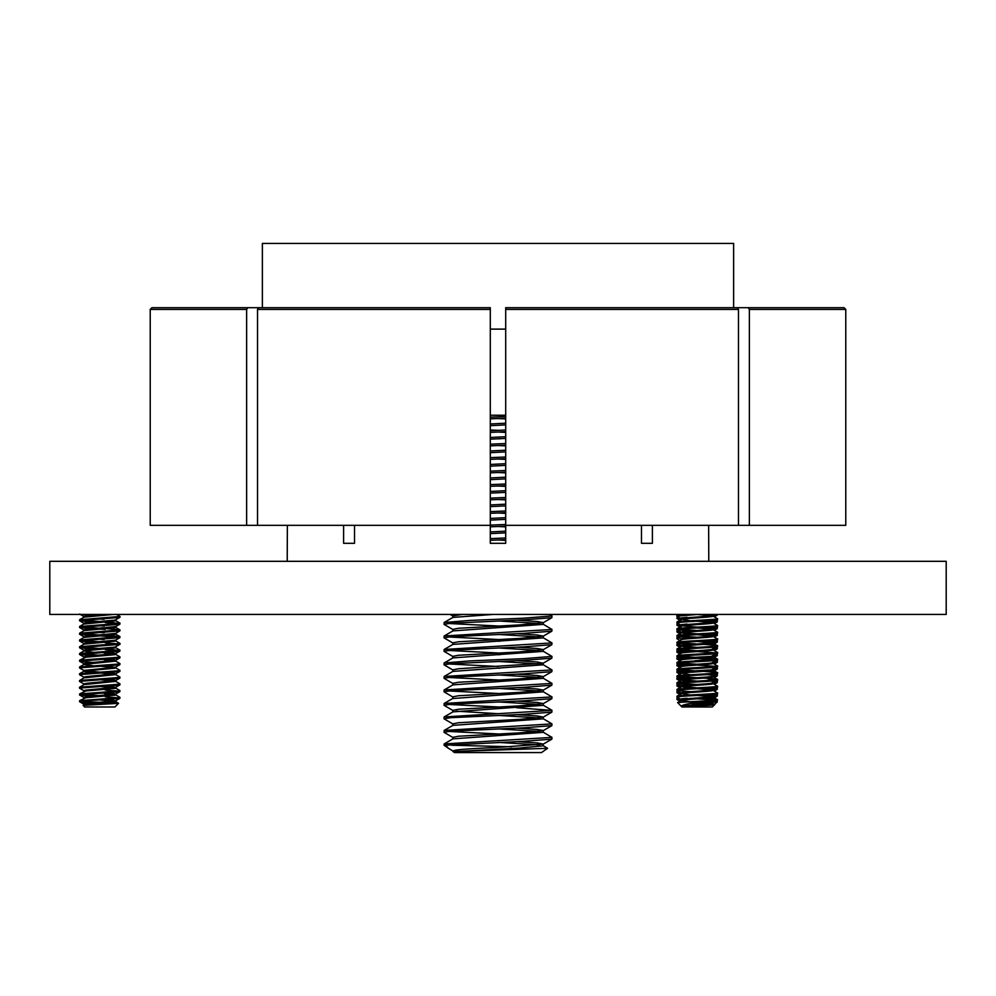 <?xml version="1.0" encoding="UTF-8"?>
<svg xmlns="http://www.w3.org/2000/svg" width="996" height="996" viewBox="0 0 996 996"><rect width="100%" height="100%" fill="white"/><g stroke="black" fill="none" stroke-linecap="round" stroke-linejoin="round"><path stroke-width="1.49" d="M498 561.308L946.2 561.308L946.2 614.432L49.8 614.432L49.8 561.308L498 561.308M325.418 307.689L151.927 307.689L150.222 309.407L150.222 525.328L490.293 525.328L490.293 455.919M708.642 525.328L708.779 561.308M641.486 525.328L641.486 543.318L652.392 543.318L652.392 525.328M490.293 309.407L257.528 309.407L258.748 307.689L490.293 307.689L490.293 543.318L505.707 543.318L505.707 525.328L738.472 525.328L738.472 309.407L737.252 307.689L844.073 307.689L845.778 309.407L845.778 525.328L738.472 525.328M354.514 543.318L343.608 543.318L354.514 543.318L354.514 525.328M343.608 543.318L343.608 525.328M287.358 525.328L287.221 561.308M738.472 309.407L505.707 309.407L505.707 307.689L844.073 307.689M505.707 309.407L505.707 525.328M257.528 309.407L257.528 525.328M247.842 307.689L246.635 309.407L246.635 525.328M505.707 418.22L490.293 418.855L490.293 423.275M505.707 431.716L490.293 432.351L490.293 436.771M505.707 445.2L490.293 445.847L490.293 450.267M845.778 525.328L845.778 309.407L749.365 309.407L749.365 525.328M749.365 309.407L748.158 307.689M641.486 543.318L652.392 543.318M712.875 703.736L714.53 704.757L712.302 706.986L681.949 706.986L677.604 702.553L686.705 701.919C701.084 701.084 721.863 700.238 716.759 699.391L703.923 698.333M714.169 704.595C718.353 705.131 698.109 705.703 686.929 706.301L681.364 705.915C683.779 704.446 690.676 703.114 702.031 701.919C713.659 701.358 718.577 700.798 716.759 700.238M690.639 703.45L706.288 704.048M686.929 706.301C697.636 705.417 716.933 704.508 712.514 703.612M681.326 706.301L681.737 706.139C685.746 705.019 718.415 703.886 712.514 702.765L703.923 701.819M712.875 697.001L717.282 699.553L717.369 700.499L712.514 702.765M677.604 702.553L681.737 700.238C685.746 699.105 718.415 697.984 712.514 696.864M681.264 700.425L681.737 699.391C685.746 698.271 718.415 697.138 712.514 696.017L703.923 695.071M712.875 690.253L717.282 692.805L717.369 693.751L712.514 696.017M690.328 694.971L681.737 693.49C685.746 692.369 718.415 691.236 712.514 690.116M681.264 693.689L681.737 692.643C685.746 691.523 718.415 690.39 712.514 689.269L703.923 688.323M712.875 683.505L717.282 686.057L717.369 687.003L712.514 689.269M690.328 688.224L681.737 686.742C685.746 685.622 718.415 684.489 712.514 683.368M681.264 687.003L681.737 685.895C685.746 684.775 718.415 683.654 712.514 682.521L717.369 680.256L717.282 679.309L712.875 676.757M690.328 684.949L676.969 683.729L676.969 682.683L681.737 679.994C685.746 678.874 718.415 677.741 712.514 676.62M681.264 680.193L681.737 679.148C685.746 678.027 718.415 676.907 712.514 675.774L717.369 673.508L717.282 672.561L712.875 670.009M690.328 674.728L681.737 673.246C685.746 672.126 718.415 670.993 712.514 669.872M681.264 673.445L681.737 672.4C685.746 671.279 718.415 670.159 712.514 669.026M712.514 662.29C718.415 663.411 685.746 664.531 681.737 665.664L681.737 666.498C685.746 665.378 718.415 664.257 712.514 663.124M690.328 664.718L676.969 663.485L676.969 662.44L681.737 659.75C685.746 658.63 718.415 657.509 712.514 656.376M681.264 659.95L681.737 658.916C685.746 657.783 718.415 656.663 712.514 655.542M690.328 657.97L676.969 656.738L676.969 655.704L681.737 653.003C685.746 651.882 718.415 650.762 712.514 649.641M681.264 653.202L681.737 652.168C685.746 651.035 718.415 649.915 712.514 648.794L717.369 646.516L717.282 645.582L712.875 643.018M690.328 647.736L681.737 646.267C685.746 645.134 718.415 644.014 712.514 642.893M681.264 646.454L681.737 645.42C685.746 644.3 718.415 643.167 712.514 642.047L703.923 641.1M712.875 636.282L717.282 638.834L717.369 639.768L712.514 642.047M690.328 644.474L676.969 643.254L676.969 642.208L681.737 639.519C685.746 638.386 718.415 637.266 712.514 636.145M681.264 639.706L681.737 638.673C685.746 637.552 718.415 636.419 712.514 635.299L703.923 634.352M712.875 629.534L717.282 632.087L717.369 633.033L712.514 635.299M690.328 634.24L681.737 632.771C685.746 631.638 718.415 630.518 712.514 629.397M681.264 633.033L681.737 631.925C685.746 630.804 718.415 629.671 712.514 628.551L703.923 627.605M712.875 622.786L717.282 625.339L717.369 626.285L712.514 628.551M690.328 630.978L676.969 629.758L676.969 628.713L681.737 626.023C685.746 624.903 718.415 623.77 712.514 622.649M681.264 626.285L681.737 625.177C685.746 624.056 718.415 622.923 712.514 621.803L703.923 620.857M712.875 616.038L717.282 618.591L717.369 619.537L712.514 621.803M690.328 620.757L681.737 619.275C685.746 618.155 718.415 617.022 712.514 615.902M681.264 619.537L681.737 618.429C685.746 617.308 718.415 616.188 712.514 615.055L707.895 614.432M714.618 614.432L712.514 615.055M711.779 703.45L698.906 702.305M690.328 701.707L681.264 700.499M711.779 696.702L697.125 695.432M711.779 689.954L697.125 688.684M697.125 687.838L682.472 686.593M690.328 681.476L681.264 680.256M697.125 681.102L682.472 679.845M697.125 647.363L682.472 646.105M711.779 642.731L697.125 641.461M711.779 635.983L697.125 634.713M697.125 633.867L682.472 632.609M711.779 629.235L697.125 627.966M697.125 627.119L682.472 625.862M711.779 622.5L697.125 621.218M711.779 615.752L697.125 614.47M681.376 618.827L676.969 616.263L676.882 615.316L683.368 614.432M676.882 616.163L697.897 614.432M681.376 625.575L676.969 623.01L677.492 621.803C682.596 620.682 724.304 619.562 716.759 618.429L717.282 618.591M676.882 622.911L677.492 622.649C682.596 621.529 724.304 620.396 716.759 619.275M676.969 628.713L677.492 628.551C682.596 627.43 724.304 626.297 716.759 625.177M676.882 629.659L677.492 629.397C682.596 628.277 724.304 627.144 716.759 626.023M690.328 637.726L676.969 636.506L677.492 635.299C682.596 634.178 724.304 633.045 716.759 631.925M676.882 636.407L677.492 636.145C682.596 635.012 724.304 633.892 716.759 632.771M676.969 642.208L677.492 642.047C682.596 640.926 724.304 639.793 716.759 638.673M676.882 643.142L677.492 642.893C682.596 641.76 724.304 640.64 716.759 639.519M690.328 651.222L676.969 650.002L677.492 648.794C682.596 647.661 724.304 646.541 716.759 645.42L703.923 644.362M676.882 649.89L677.492 649.641C682.596 648.508 724.304 647.388 716.759 646.267M676.969 655.704L677.492 655.542C682.596 654.409 724.304 653.289 716.759 652.168L717.269 653.376L712.862 655.928M676.882 656.638L677.492 656.376C682.596 655.256 724.304 654.135 716.759 653.003M676.969 662.44L677.492 662.29C682.596 661.157 724.304 660.037 716.759 658.916L703.923 657.858M712.862 662.676L717.269 660.111L716.759 658.916M676.882 663.386L677.492 663.124C682.596 662.004 724.304 660.883 716.759 659.75M690.328 671.466L676.969 670.233L677.492 669.026C682.596 667.905 724.304 666.785 716.759 665.664M712.862 669.424L717.369 666.76L717.282 665.814L712.875 663.261M676.882 670.134L677.492 669.872C682.596 668.752 724.304 667.631 716.759 666.498M690.328 678.201L676.969 676.981L677.492 675.774C682.596 674.653 724.304 673.533 716.759 672.4L703.923 671.354M676.882 676.882L677.492 676.62C682.596 675.5 724.304 674.367 716.759 673.246M676.969 682.683L677.492 682.521C682.596 681.401 724.304 680.28 716.759 679.148L703.923 678.102M676.882 683.63L677.492 683.368C682.596 682.248 724.304 681.115 716.759 679.994M690.328 691.697L676.969 690.477L677.492 689.269C682.596 688.149 724.304 687.016 716.759 685.895M676.882 690.377L677.492 690.116C682.596 688.995 724.304 687.863 716.759 686.742M681.376 699.777L676.969 697.225L677.492 696.017C682.596 694.897 724.304 693.764 716.759 692.643M676.882 697.125L677.492 696.864C682.596 695.731 724.304 694.61 716.759 693.49M697.125 630.493L678.425 629.235M697.125 637.241L678.425 635.983M697.125 643.989L678.425 642.731M697.125 650.737L678.425 649.479M715.825 652.853L697.125 651.583M697.125 657.485L678.425 656.227M715.825 659.601L697.125 658.331M697.125 664.232L678.425 662.975M715.825 666.349L697.125 665.079M697.125 670.98L678.425 669.723M697.125 677.728L678.425 676.471M697.125 684.476L678.425 683.219M715.825 700.076L697.125 698.806M686.705 701.919L702.031 701.919M708.144 700.238L712.19 699.715M708.144 679.994L712.19 679.471M712.19 671.877L717.369 669.013L717.282 668.079L715.763 667.743M705.056 670.42L703.923 670.333M712.875 658.169L709.7 657.348M705.056 656.924L703.923 656.837M712.19 644.898L712.875 644.673M695.059 660.722L708.144 659.75M686.107 642.893L682.048 642.358M686.107 636.145L682.048 635.622M712.19 614.98L716.859 614.432M712.987 615.765L717.282 615.13L717.369 614.432M712.19 621.728L717.357 620.956L715.763 619.973M712.987 622.512L717.282 621.878L717.369 620.944M715.825 621.367L707.247 620.67M712.19 628.476L717.369 627.692L713.186 626.982M712.987 629.26L717.282 628.625L717.369 627.692M715.825 628.115L707.247 627.418M712.19 635.224L717.357 634.452L715.763 633.468M712.987 636.008L717.282 635.373L717.369 634.44M712.19 641.972L717.357 641.2L715.763 640.216M712.987 642.756L717.282 642.121L717.369 641.187M713.92 648.57L717.357 647.948L716.236 647.226M712.987 649.492L717.282 648.869L717.369 647.935M713.92 655.318L717.357 654.696L716.236 653.974M712.987 656.24L717.282 655.617L717.369 654.683M713.92 662.066L717.357 661.444L716.236 660.722M712.987 662.987L717.282 662.365L717.369 661.419M713.92 668.814L717.369 668.167M712.987 669.735L717.282 669.1M715.825 668.59L714.568 668.441M712.19 675.699L717.357 674.939L715.763 674.491M712.987 676.483L717.282 675.848L717.369 674.915M715.825 675.338L707.247 674.641M712.19 682.447L717.357 681.687L715.763 681.227M712.987 683.231L717.282 682.596L717.369 681.662M715.825 682.086L714.568 681.936M712.19 689.195L717.357 688.423L715.763 687.975M712.987 689.979L717.282 689.344L717.369 688.41M715.825 688.834L714.568 688.672M712.19 695.943L717.357 695.171L715.763 694.187M712.987 696.727L717.282 696.092L717.369 695.158M715.825 695.582L707.247 694.872M680.33 618.205L678.425 617.993M681.264 619.139L676.969 618.504L676.969 617.483L678.488 617.134M676.882 618.416L687.003 617.296M680.33 624.953L678.425 624.741M681.264 625.886L676.969 625.251L676.969 624.218L678.488 623.882M676.882 625.164L687.003 624.044M680.33 631.701L678.425 631.489M681.264 632.634L676.969 631.999L676.969 630.966L678.488 630.63M676.882 631.912L679.683 631.327M679.944 640.478L676.882 638.673L676.969 637.714L678.488 637.378M676.882 638.66L679.683 638.075M681.264 646.13L676.882 645.42L676.969 644.462L681.065 643.852M676.882 645.396L679.683 644.823M681.264 652.866L676.882 652.168L676.969 651.21L681.065 650.6M676.882 652.143L687.003 651.023M682.048 658.842L678.425 658.468M681.264 659.613L676.882 658.916L676.969 657.958L681.065 657.348M676.882 658.891L687.003 657.771M694.486 657.348L710.086 656.451M682.048 665.589L678.425 665.216M681.264 666.361L676.882 665.664L676.969 664.706L681.065 664.095M676.882 665.639L687.003 664.519M682.048 672.325L678.425 671.964M681.264 673.109L676.882 672.4L676.969 671.453L681.065 670.831M676.882 672.387L687.003 671.267M694.486 670.831L710.086 669.947M682.048 679.073L678.425 678.712M681.264 679.857L676.882 679.148L676.969 678.201L681.065 677.579M676.882 679.135L687.003 678.015M682.048 685.821L678.425 685.46M681.264 686.605L676.969 685.97L676.969 684.949L678.488 684.601M676.882 685.883L679.683 685.31M680.33 692.419L678.425 692.208M681.264 693.353L676.969 692.718L676.969 691.685L678.488 691.349M676.882 692.631L679.683 692.046M680.33 699.167L678.425 698.955M681.264 700.101L676.969 699.466L676.969 698.433L678.488 698.096M676.882 699.379L687.003 698.246M714.207 704.508L717.369 701.906L713.186 701.196M717.357 701.919L710.82 702.454M118.574 703.338L114.926 706.986L84.573 706.986L83.091 705.392L118.574 703.338L109.361 702.616M83.091 705.392L85.88 704.446L115.001 701.919L115.611 700.786L106.547 699.566M83.901 704.931L83.901 704.16L85.88 703.612L115.611 700.786M114.403 701.196L99.749 699.939M81.049 701.196L89.939 701.919L79.593 701.719L79.605 700.674L85.88 697.71L115.001 695.171L115.611 694.038L106.547 692.818M83.901 698.184L83.901 697.412L85.88 696.864L115.611 694.038M92.952 696.192L80.29 695.171L79.605 693.926L85.88 690.963L115.001 688.423L115.611 687.29L106.547 686.07M83.901 691.436L83.901 690.664L85.88 690.116L115.611 687.29M114.403 687.701L99.749 686.443M84 690.788L79.593 688.236L79.518 687.29L84.013 684.625L115.611 681.389L115.611 680.542L113.619 679.994L106.547 679.322M83.901 684.688L83.901 683.916L85.88 683.368L115.611 680.542M114.403 680.953L99.749 679.695M84 684.04L79.593 681.488L79.518 680.542L84.013 677.878L115.611 674.641L115.611 673.794L113.619 673.246L106.547 672.574M83.901 677.94L83.901 677.168L85.88 676.62L115.611 673.794M114.403 674.205L99.749 672.947M92.952 672.474L84.511 671.565L83.901 670.42L115.001 667.345L106.547 665.826M84 677.292L79.593 674.74L79.518 673.794L84.013 671.13L115.001 668.192L115.611 667.046M99.749 672.113L85.096 670.831M114.403 667.457L99.749 666.2M92.952 665.726L83.901 664.519M84 670.545L79.593 667.992L79.518 667.046L84.013 664.382L115.611 661.145L115.611 660.298L113.619 659.75L106.547 659.078M83.901 664.457L83.901 663.672L85.88 663.124L115.611 660.298M92.952 662.452L80.29 661.444L79.605 660.199L85.88 657.223L115.001 654.696L115.611 653.55L106.547 652.343M83.901 657.709L83.901 656.924L85.88 656.376L115.611 653.55M92.952 652.231L83.901 651.023M92.952 655.704L79.593 654.497L79.605 653.451L84.013 650.898L115.001 647.948L115.611 646.877M83.901 650.961L83.901 650.176L85.88 649.641L115.001 647.101L119.993 644.275L119.906 643.329L115.499 640.777M92.952 648.969L79.593 647.749L79.605 646.703L84.013 644.151L115.001 641.2L115.611 640.129M83.901 644.275L83.901 643.441L85.88 642.893L115.499 640.191L119.906 637.627L119.906 636.581L106.547 635.361M104.119 639.519L99.749 639.22M92.952 642.221L79.593 641.001L79.605 639.955L84.013 637.403L115.001 634.452L115.611 633.381M83.901 637.465L83.901 636.693L85.88 636.145L115.499 633.444L119.906 630.891L119.906 629.833L106.547 628.613M104.119 632.771L99.749 632.472M92.952 635.473L79.593 634.253L79.605 633.207L84.013 630.655L115.001 627.704L115.611 626.571L85.88 629.397L83.901 629.945L83.901 630.717M104.119 626.023L99.749 625.725M83.901 624.044L115.001 620.956L115.611 619.823M83.901 623.969L83.901 623.197L85.88 622.649L115.001 620.122L119.993 617.296L119.906 616.35L116.607 614.432M104.119 619.275L99.749 618.977M92.952 621.977L79.593 620.769L79.605 619.724L84.013 617.159L113.781 614.432M83.901 617.221L83.901 616.449L85.88 615.902L104.443 614.432M114.403 694.449L104.119 693.49M114.403 660.722L104.119 659.75M114.403 653.974L104.119 653.003M99.749 614.756L93.761 614.432M92.952 615.229L81.846 614.432M99.749 621.504L81.049 620.234M79.605 619.724L119.993 616.449M79.518 620.67L119.906 617.395M99.749 628.252L81.049 626.982M92.952 628.725L80.29 627.704L79.605 626.472L119.209 623.496L106.547 621.865M105.327 629.397L99.749 629.099M79.518 627.418L119.209 624.33L119.993 623.197M99.749 635L81.049 633.73M79.605 633.207L119.993 629.945M118.449 637.104L99.749 635.846M79.518 634.153L119.906 630.891M99.749 641.748L81.049 640.478M79.605 639.955L119.993 636.693M79.518 640.901L119.906 637.627M99.749 648.496L81.049 647.226M79.605 646.703L119.993 643.441M79.518 647.649L119.906 644.375M99.749 655.244L81.049 653.974M79.605 653.451L119.209 650.475L106.547 648.857M79.518 654.397L119.209 651.322L119.993 650.176M79.605 660.199L119.209 657.223L119.906 656.825L115.499 654.272M79.518 661.145L119.209 658.07L119.993 656.924M79.605 666.947L119.209 663.971L119.906 663.573L115.499 661.008M79.518 667.893L119.209 664.818L119.993 663.672M79.605 673.694L119.209 670.719L119.906 670.32L115.499 667.756M79.518 674.641L119.209 671.565L119.993 670.42M79.605 680.442L119.209 677.467L119.906 677.068L115.499 674.504M79.518 681.389L119.209 678.313L119.993 677.168M79.605 687.19L119.209 684.215L119.906 683.816L115.499 681.252M79.518 688.136L119.209 685.049L119.993 683.916M99.749 695.718L81.049 694.449M79.605 693.926L119.209 690.963L119.906 690.552L115.499 687.999M79.518 694.872L119.209 691.797L119.993 690.664M118.449 623.608L105.327 622.649M118.449 643.852L105.327 642.893M118.449 650.6L105.327 649.641M118.449 691.075L105.327 690.116M79.605 700.674L119.209 697.71L119.906 697.3L115.499 694.747M87.548 703.413L80.29 701.919C78.062 701.358 82.693 700.798 94.184 700.238L119.209 698.545L119.993 697.412M118.449 697.823L105.327 696.864M89.939 701.919L101.667 702.329M452.919 750.972L448.312 748.233L445.722 745.232L444.029 745.232L444.141 743.937L551.946 737.389L543.069 732.11M445.722 745.232L523.448 741.323L551.859 739.132L551.971 737.326M490.293 417.175L505.707 416.527M490.293 430.67L505.707 430.023M490.293 444.166L505.707 443.519M490.293 457.65L505.707 457.015M490.293 459.343L505.707 458.695M490.293 471.145L505.707 470.51M490.293 472.839L505.707 472.191M490.293 484.641L505.707 483.994M490.293 486.322L505.707 485.687M490.293 498.137L505.707 497.49M490.293 499.818L505.707 499.183M490.293 511.633L505.707 510.985M490.293 513.314L505.707 512.666M490.293 525.116L505.707 524.481M490.293 526.809L505.707 526.162M490.293 538.612L505.707 537.965M490.293 540.305L505.707 539.658M452.919 629.534L444.054 624.38L444.141 622.5L469.502 620.446L523.448 618.205L551.946 615.951L549.568 614.432M444.029 624.318L450.852 623.222L523.448 619.885L551.859 617.694L551.971 615.889M452.919 643.018L444.054 637.876L444.141 635.996L551.946 629.447L543.069 624.156M444.029 637.813L450.852 636.718L523.448 633.381L551.859 631.19L551.971 629.372M452.919 656.513L444.054 651.372L444.141 649.492L551.946 642.93L543.069 637.652M444.029 651.309L450.852 650.201L523.448 646.877L551.859 644.686L551.971 642.868M444.029 664.793L444.141 662.975L469.502 660.933L523.448 658.68L551.946 656.426L543.069 651.147M452.919 670.009L444.029 664.805L450.852 663.697L523.448 660.36L551.859 658.182L551.971 656.364M452.919 683.505L444.054 678.351L444.141 676.471L551.946 669.922L543.069 664.643M444.029 678.288L450.852 677.193L523.448 673.856L551.859 671.665L551.971 669.86M452.919 697.001L444.054 691.847L444.141 689.967L551.946 683.418L543.069 678.127M444.029 691.784L450.852 690.689L523.448 687.352L551.859 685.161L551.971 683.356M452.919 710.484L444.054 705.342L444.141 703.462L551.946 696.914L543.069 691.622M444.029 705.28L450.852 704.184L523.448 700.848L551.859 698.657L551.971 696.839M452.919 723.98L444.054 718.838L444.141 716.958L551.946 710.397L516.488 707.733M444.029 718.776L450.852 717.668L523.448 714.344L551.859 712.152L551.971 710.335M452.919 737.476L444.054 732.334L444.141 730.442L551.946 723.893L543.069 718.614M444.029 732.259L450.852 731.164L523.448 727.827L551.859 725.648L551.971 723.831M499.755 438.85L498 438.775M498 625.998L448.25 623.471M498 639.494L448.25 636.954M499.755 641.25L498 641.175M498 652.978L448.25 650.45M499.755 654.745L498 654.671M498 666.473L448.25 663.946M499.755 668.241L498 668.167M498 679.969L448.25 677.442M498 693.465L448.25 690.938M498 706.961L448.25 704.421M498 733.94L448.25 731.413M490.293 425.666L505.707 424.906M505.707 418.918L498 418.544M490.293 423.985L505.707 423.213M543.069 745.593L547.601 748.295L458.87 751.37L519.314 748.071L543.181 745.817L543.206 744.074L537.491 742.966L516.438 741.609M539.67 744.908L498 742.381M454.413 751.37C450.068 750.113 464.111 748.818 496.531 747.51L543.206 744.074M444.141 743.937L452.931 738.858L543.181 732.334L543.206 730.578L537.491 729.483L516.438 728.113M539.67 731.413L498 728.885M452.794 738.932L452.794 737.326L458.509 736.231L519.314 732.894L543.206 730.578M444.141 730.442L452.931 725.362L543.181 718.838L543.206 717.083L537.491 715.987L516.438 714.63M539.67 717.917L498 715.389M452.794 725.437L452.794 723.831L458.509 722.735L519.314 719.398L543.206 717.083M444.141 716.958L452.931 711.866L543.181 705.342L543.206 703.587L537.491 702.491L516.438 701.134M539.67 704.421L498 701.894M452.794 711.941L452.794 710.335L458.509 709.239L519.314 705.903L543.206 703.587M452.794 698.532L543.181 691.847L543.206 690.104L537.491 688.995L516.438 687.638M539.67 690.938L498 688.398M452.794 698.457L452.794 696.839L458.509 695.743L519.314 692.407L543.206 690.104M444.141 689.967L452.931 684.875L543.181 678.351L543.206 676.608L537.491 675.512L516.438 674.143M539.67 677.442L498 674.915M452.794 684.962L452.794 683.356L458.509 682.248L519.314 678.923L543.206 676.608M444.141 676.471L452.931 671.391L543.206 664.805M539.67 663.946L498 661.419M452.794 671.466L452.794 669.86L458.509 668.764L543.081 663.261L537.491 662.016L516.438 660.647M444.141 662.975L452.931 657.895L543.181 651.372L543.206 649.616L537.491 648.521L516.438 647.163M539.67 650.45L498 647.923M452.794 657.97L452.794 656.364L458.509 655.268L519.314 651.932L543.206 649.616M444.141 649.492L452.931 644.4L543.181 637.876L543.206 636.12L537.491 635.025L516.438 633.668M539.67 636.954L498 634.427M452.794 644.487L452.794 642.868L458.509 641.773L519.314 638.436L543.206 636.12M444.141 635.996L452.931 630.904L543.181 624.38L543.206 622.637L537.491 621.529L516.438 620.172M539.67 623.471L498 620.931M452.794 629.385L458.509 628.277L519.314 624.94L543.206 622.637M505.707 540.367L498 539.981M490.293 533.619L505.707 532.848M505.707 526.872L498 526.486M490.293 531.926L505.707 531.167M490.293 520.124L505.707 519.352M505.707 513.376L498 512.99M490.293 518.43L505.707 517.671M490.293 506.628L505.707 505.868M505.707 499.88L498 499.494M490.293 504.947L505.707 504.175M490.293 493.132L505.707 492.373M505.707 486.384L498 486.011M490.293 491.451L505.707 490.679M490.293 479.649L505.707 478.877M505.707 472.901L498 472.515M490.293 477.956L505.707 477.184M490.293 466.153L505.707 465.381M505.707 459.405L498 459.019M490.293 464.46L505.707 463.7M490.293 452.657L505.707 451.885M505.707 445.909L498 445.523M490.293 450.964L505.707 450.204M490.293 439.161L505.707 438.402M505.707 432.413L498 432.027M490.293 437.481L505.707 436.709M458.87 751.37L452.794 750.822M498 713.696L456.33 711.169M444.141 622.5L452.931 617.408L493.12 614.432M452.794 617.495L452.794 615.889L462.468 614.432M498 430.347L490.293 429.961M547.601 748.295L541.5 752.565L454.5 752.565L452.794 751.37M451.81 745.232L511.571 746.763M505.707 415.245L490.293 415.245M262.371 307.689L262.371 243.435L733.629 243.435L733.629 307.689M490.293 329.116L505.707 329.116M246.635 309.407L150.222 309.407M712.987 703.861L712.987 703.027M712.987 697.125L712.987 696.279M712.987 690.377L712.987 689.531M712.987 683.63L712.987 682.783M712.987 676.882L712.987 676.035M712.987 670.134L712.987 669.362M712.987 663.386L712.987 662.614M712.987 656.638L712.987 655.866M712.987 649.89L712.987 649.056M712.987 643.142L712.987 642.308M712.987 636.407L712.987 635.56M712.987 629.659L712.987 628.812M712.987 622.911L712.987 622.064M712.987 616.163L712.987 615.316M676.969 629.758L681.376 632.311M676.969 636.506L681.376 639.058M676.969 643.254L681.376 645.806M676.969 650.002L681.376 652.554M676.969 656.738L681.376 659.302M676.969 663.485L681.376 666.05M676.969 670.233L681.376 672.798M676.969 676.981L681.376 679.546M676.969 683.729L681.376 686.294M676.969 690.477L681.376 693.029M678.326 614.432L676.969 615.217M681.376 619.412L676.969 621.965M681.376 632.908L676.969 635.46M681.376 646.392L676.969 648.956M712.875 649.765L717.282 652.33M712.875 656.513L717.282 659.078M681.376 666.635L676.969 669.188M681.376 673.383L676.969 675.935M681.376 686.879L676.969 689.431M681.376 693.627L676.969 696.179M681.949 706.986L679.011 704.048M717.282 615.13L714.294 616.86M676.969 618.504L681.376 621.068M717.282 621.878L714.294 623.608M676.969 625.251L681.376 627.804M717.282 628.625L714.294 630.356M676.969 631.999L679.944 633.73M717.282 635.373L714.294 637.104M717.282 642.121L714.294 643.852M676.969 645.495L679.944 647.226M717.282 648.869L714.294 650.6M676.969 652.243L679.944 653.974M717.282 655.617L714.294 657.348M676.969 658.991L679.944 660.722M717.282 662.365L714.294 664.095M676.969 665.726L679.944 667.457M676.969 672.474L679.944 674.205M717.282 675.848L714.294 677.579M676.969 679.222L679.944 680.953M717.282 682.596L714.294 684.327M676.969 685.97L679.944 687.701M717.282 689.344L714.294 691.075M676.969 692.718L681.376 695.27M717.282 696.092L712.875 698.644M676.969 699.466L679.944 701.196M715.078 704.122L714.294 704.57M678.015 616.873L676.969 617.483M680.318 622.276L679.695 622.637M678.488 623.347L676.969 624.218M715.763 626.721L717.282 627.592M680.318 629.024L679.695 629.385M678.488 630.095L676.969 630.966M680.318 635.772L679.695 636.133M678.488 636.842L676.969 637.714M680.318 642.52L679.695 642.881M678.488 643.59L676.969 644.462M713.933 645.894L714.555 646.255M678.488 650.326L676.969 651.21M678.488 657.074L676.969 657.958M678.488 663.822L676.969 664.706M716.236 667.469L717.282 668.079M678.488 670.569L676.969 671.453M713.933 672.873L714.555 673.246M715.763 673.943L717.282 674.827M678.488 677.317L676.969 678.201M715.763 680.691L717.282 681.575M678.488 684.065L676.969 684.949M715.763 687.439L717.282 688.311M680.318 689.742L679.695 690.104M678.015 691.087L676.969 691.685M680.318 696.49L679.695 696.851M678.015 697.823L676.969 698.433M713.933 699.864L714.555 700.225M715.763 700.935L717.282 701.807M79.593 614.022L84 616.574M79.593 620.769L84 623.322M119.906 624.143L115.499 626.696M79.593 627.517L84 630.07M79.593 634.253L84 636.818M79.593 641.001L84 643.565M79.593 647.749L84 650.313M119.906 651.123L115.499 653.687M79.593 654.497L84 657.049M119.906 657.87L115.499 660.423M79.593 661.244L84 663.797M119.906 664.618L115.499 667.171M119.906 671.366L115.499 673.918M119.906 678.114L115.499 680.666M119.906 684.862L115.499 687.414M119.906 691.61L115.499 694.162M79.593 694.984L84 697.536M119.906 698.345L115.499 700.91M79.593 701.719L84 704.284M115.499 620.533L119.906 623.098M84.013 623.907L79.605 626.472M115.499 627.281L119.906 629.833M115.499 634.029L119.906 636.581M115.499 647.525L119.906 650.077M115.499 701.495L118.549 703.263M543.206 664.793L543.206 663.112M452.794 630.991L452.794 629.372M448.312 748.233L444.029 745.232M543.069 705.118L551.859 710.21M452.931 698.37L444.141 703.462M551.859 739.132L543.081 744.224M551.859 725.648L543.081 730.728M551.859 712.152L543.081 717.232M551.859 698.657L543.081 703.736M551.859 685.161L543.081 690.253M551.859 671.665L543.081 676.757M551.859 658.182L543.081 663.261M551.859 644.686L543.081 649.765M551.859 631.19L543.081 636.27M551.859 617.694L543.081 622.786M450.155 614.432L452.794 615.964"/></g></svg>
